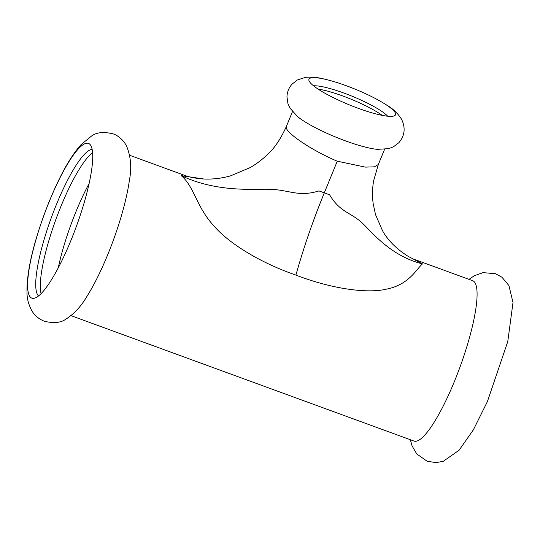 <?xml version="1.0" encoding="UTF-8"?>
<svg xmlns="http://www.w3.org/2000/svg" width="540" height="540" viewBox="0 0 540 540"><rect width="100%" height="100%" fill="white"/><g stroke="black" fill="none" stroke-linecap="round" stroke-linejoin="round"><path stroke-width="0.81" d="M297.614 116.647A49.761 8.896 22.3 0 0 345.593 140.913A49.761 8.896 22.3 0 0 377.332 149.344L388.672 148.655L393.471 146.799L398.864 142.688C404.791 135.716 405.702 127.94 401.605 119.367C397.892 113.434 393.012 108.729 386.964 105.239C378.439 99.758 368.024 94.48 355.712 89.397C343.319 84.314 332.1 80.696 322.07 78.556C316.319 77.213 310.763 76.822 305.417 77.375L297.31 79.994L292.012 84.179C288.832 87.791 287.145 91.996 286.963 96.795L287.915 103.511L290.027 108.196L297.614 116.647M358.276 108.324A46.771 8.363 22.3 0 0 394.936 115.472A46.771 8.363 22.3 0 0 395.199 112.718A46.771 8.363 22.3 0 0 346.194 85.698A46.771 8.363 22.3 0 0 308.867 80.17A46.771 8.363 22.3 0 0 358.276 108.324M387.666 116.201A42.687 7.634 22.3 0 0 344.081 93.116A42.687 7.634 22.3 0 0 313.531 85.799M318.08 89.08A42.687 7.634 -157.7 0 1 382.118 115.344M71.01 315.644L414.025 441.072A85.381 17.753 -69.9 0 0 454.376 381.537A85.381 17.753 -69.9 0 0 475.22 283.163A85.381 17.753 -69.9 0 0 472.669 280.699L415.422 259.767M129.377 180.414C131.861 167.771 130.862 156.195 126.387 145.679C122.769 139.003 117.011 135.088 113.157 133.88C103.876 131.632 96.755 132.286 91.793 135.844L81.081 144.599C73.899 152.658 66.832 163.728 59.886 177.809C50.821 196.128 43.112 215.804 36.747 236.837C30.031 259.004 26.784 277.439 27 292.147C26.899 298.377 28.539 304.634 31.934 310.919C34.688 315.556 38.833 319.005 44.361 321.253C53.656 323.487 60.777 322.819 65.745 319.235C74.068 313.976 81.155 306.315 87.021 296.251A85.381 17.753 -69.9 0 0 107.696 254.765A85.381 17.753 -69.9 0 0 129.377 180.414A85.381 17.753 -69.9 0 0 129.573 178.949M70.828 240.705A82.391 17.131 -69.9 0 0 90.943 145.773A82.391 17.131 -69.9 0 0 90.234 144.7A82.391 17.131 -69.9 0 0 49.538 200.846A82.391 17.131 -69.9 0 0 34.074 298.289A82.391 17.131 -69.9 0 0 70.828 240.705M92.144 149.391A78.314 16.281 -69.9 0 0 56.552 204.208A78.314 16.281 -69.9 0 0 38.556 295.94M41.094 293.632A78.314 16.281 110.1 0 1 55.964 219.233A78.314 16.281 110.1 0 1 92.597 152.793M58.273 267.827A78.314 16.281 110.1 0 1 89.08 183.593M292.464 111.618L286.24 126.779L286.625 128.81C289.42 135.108 313.43 151.234 337.271 161.204L365.33 167.117L374.294 166.853L378.317 164.538L384.534 149.384M286.247 126.779C280.726 138.773 274.887 147.589 268.724 153.232C263.223 158.834 257.04 163.62 250.175 167.582L230.56 175.858C221.738 178.349 212.848 179.401 203.891 179.01L181.231 175.662C194.279 186.489 196.196 206.908 214.279 226.341C227.624 241.866 257.229 261.657 295.9 275.103C334.172 289.791 368.564 293.409 386.154 289.19C409.435 284.884 417.13 267.975 422.53 263.898L408.233 256.399L422.53 263.898C391.021 256.203 371.945 232.274 363.366 224.107C351.095 212.031 340.571 213.145 329.609 194.812L324.297 192.834L337.271 161.204M204.275 179.03C196.142 178.558 189.189 177.188 183.425 174.933L181.231 175.662C216.709 192.463 253.321 188.899 268.076 189.263C289.386 189.459 297.716 197.478 318.965 190.917L324.297 192.834C313.058 220.34 303.588 247.759 295.9 275.103M410.36 439.736L412.061 445.878L416.752 453.958L427.1 461.214L435.915 462.625L443.259 461.329L459.142 450.171L473.418 429.739L487.377 401.625L507.769 341.591L513 302.542L508.923 285.566L501.991 277.276L495.652 273.746L483.057 272.619L474.269 275.765L469.004 279.362M408.186 256.358C396.455 248.96 387.889 240.388 382.482 230.641L375.489 214.535L373.16 203.56C372.161 196.034 372.317 188.433 373.633 180.765L378.317 164.538M183.377 174.913L129.654 155.27"/></g></svg>
